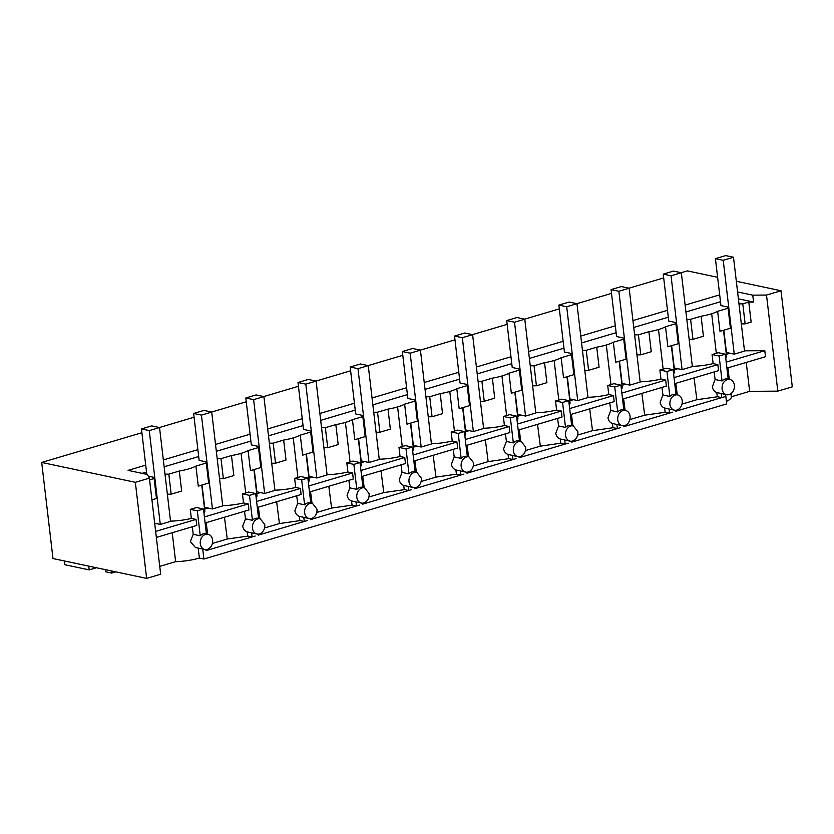 <?xml version="1.0" encoding="UTF-8"?>
<svg xmlns="http://www.w3.org/2000/svg" width="834" height="834" viewBox="0 0 834 834"><rect width="100%" height="100%" fill="white"/><g stroke="black" fill="none" stroke-linecap="round" stroke-linejoin="round"><path stroke-width="1.25" d="M622.56 399.121L666.366 386.121L665.657 380.085L621.851 393.085M661.956 387.424L662.926 394.993L669.869 396.463L666.939 371.495L659.882 370.004A25.969 6.286 -6.7 0 0 663.145 369.128A25.969 6.286 -6.7 0 0 664.156 368.816A25.969 6.286 -6.7 0 0 666.053 368.18L673.101 369.671L666.939 371.495M640.137 381.805A25.969 6.286 -6.7 0 0 660.955 379.084L659.882 370.004M660.955 379.084L665.657 380.085M623.842 410.057L620.923 385.152L613.876 383.661A25.969 6.286 -6.7 0 1 611.979 384.297A25.969 6.286 -6.7 0 1 610.968 384.61L606.318 345.005A25.969 6.286 -6.7 0 0 607.319 344.703A25.969 6.286 -6.7 0 0 613.344 342.242L615.711 362.269L613.344 342.242L623.728 339.167L623.029 337.895L616.576 336.529L611.072 289.606L621.34 286.562L629.138 288.21L618.87 291.264L611.072 289.606M625.677 384.203L621.997 385.298M621.403 389.228A25.969 6.286 -6.7 0 0 622.247 387.341L619.172 361.237M677.667 394.93A7.787 6.151 102 0 0 676.207 394.836A7.787 6.151 102 0 0 675.175 395.045C671.485 396.598 669.723 399.705 669.89 404.375A7.787 6.151 102 0 0 674.435 410.172A7.787 6.151 102 0 0 676.937 410.057A7.787 6.151 102 0 0 677.948 409.64A7.787 6.151 102 0 0 682.212 400.716A7.787 6.151 102 0 0 677.667 394.93L675.331 394.43A7.787 6.151 102 0 0 673.872 394.346A7.787 6.151 102 0 0 672.829 394.545A7.787 6.151 102 0 0 669.869 396.463M623.405 425.757L623.519 426.747L669.535 413.101L665.125 412.173L664.594 408.024C662.165 407.096 660.684 405.188 660.142 402.311L662.926 394.993M676.02 394.576L673.101 369.671M634.622 334.841L638.427 334.809L640.783 354.825L651.26 351.719L648.904 331.703A25.969 6.286 -6.7 0 0 658.495 329.524A25.969 6.286 -6.7 0 0 659.506 329.221A25.969 6.286 -6.7 0 0 665.522 326.761L667.888 346.777L665.522 326.761L675.905 323.686L675.206 322.414L668.753 321.048L663.249 274.125L673.518 271.081L681.326 272.728L671.047 275.783L663.249 274.125M641.888 393.377L644.682 415.186L665.407 412.225M629.816 419.596L644.682 415.186M625.49 410.411A7.787 6.151 102 0 0 624.03 410.328A7.787 6.151 102 0 0 622.998 410.526C619.297 412.079 617.546 415.186 617.713 419.856A7.787 6.151 102 0 0 622.258 425.653A7.787 6.151 102 0 0 624.76 425.538A7.787 6.151 102 0 0 625.771 425.132A7.787 6.151 102 0 0 630.035 416.197A7.787 6.151 102 0 0 625.49 410.411L623.154 409.911A7.787 6.151 102 0 0 621.695 409.828A7.787 6.151 102 0 0 620.652 410.026A7.787 6.151 102 0 0 617.692 411.944L614.752 386.976L620.923 385.152M571.227 441.238L571.342 442.239L617.358 428.582L616.879 424.454L612.417 423.505C609.956 422.546 608.476 420.649 607.965 417.792L610.749 410.474L617.692 411.944M614.752 386.976L607.705 385.485A25.969 6.286 -6.7 0 0 610.968 384.61M629.138 288.21L640.168 382.055L629.899 385.099L622.091 383.442L619.474 361.153M664.594 408.024L669.056 408.973A7.787 6.151 102 0 0 669.754 409.171L674.435 410.172M673.58 373.747A25.969 6.286 -6.7 0 0 674.425 371.86L671.36 345.756M142.082 473.347L146.523 472.023M164.142 466.8L198.7 456.542M216.319 451.319L250.878 441.061M268.506 435.838L303.055 425.58M320.683 420.357L355.232 410.099M372.861 404.865L407.409 394.618M425.038 389.384L459.597 379.136M477.215 373.903L511.774 363.655M529.392 358.422L563.951 348.174M581.579 342.941L616.128 332.693M633.757 327.46L668.305 317.212M685.934 311.979L720.482 301.731M148.275 476.141L153.425 477.236L154.123 478.507L149.578 479.852M165.007 474.171L168.822 474.15L179.31 471.033A25.969 6.286 -6.7 0 0 188.88 468.864A25.969 6.286 -6.7 0 0 189.891 468.552A25.969 6.286 -6.7 0 0 195.907 466.091L198.283 486.118L195.907 466.091M193.634 413.466L201.442 415.113L211.711 412.069L203.913 410.411L193.634 413.466L199.149 460.378L205.602 461.755L206.3 463.026L195.927 466.102M217.194 458.69L221 458.658L231.477 455.552A25.969 6.286 -6.7 0 0 241.068 453.383A25.969 6.286 -6.7 0 0 242.068 453.071A25.969 6.286 -6.7 0 0 248.094 450.61L250.461 470.637L248.094 450.61L258.477 447.545L257.779 446.263L251.326 444.897L245.811 397.985L256.09 394.93L263.888 396.588L253.619 399.632L245.811 397.985M269.372 443.208L273.177 443.177L283.654 440.071A25.969 6.286 -6.7 0 0 293.245 437.902A25.969 6.286 -6.7 0 0 294.246 437.589A25.969 6.286 -6.7 0 0 300.271 435.129L302.638 455.156L300.271 435.129L310.655 432.064L309.956 430.782L303.503 429.416L297.999 382.504L308.267 379.449L316.076 381.107L305.797 384.151L297.999 382.504M321.549 427.727L325.354 427.696L335.831 424.589A25.969 6.286 -6.7 0 0 345.422 422.421A25.969 6.286 -6.7 0 0 346.433 422.108A25.969 6.286 -6.7 0 0 352.448 419.648L354.815 439.674L352.448 419.648L362.832 416.583L362.133 415.301L355.691 413.935L350.176 367.012L360.444 363.968L368.253 365.626L357.974 368.67L350.176 367.012M373.726 412.246L377.531 412.215L388.008 409.108A25.969 6.286 -6.7 0 0 397.599 406.94A25.969 6.286 -6.7 0 0 398.61 406.627A25.969 6.286 -6.7 0 0 404.626 404.167L407.002 424.193L404.626 404.167L415.019 401.091L414.321 399.82L407.868 398.454L402.353 351.531L412.622 348.487L420.43 350.144L410.161 353.189L402.353 351.531M425.903 396.765L429.719 396.734L440.196 393.627A25.969 6.286 -6.7 0 0 449.776 391.459A25.969 6.286 -6.7 0 0 450.787 391.146A25.969 6.286 -6.7 0 0 456.803 388.686L459.18 408.712L456.803 388.686L467.196 385.61L466.498 384.338L460.045 382.973L454.53 336.05L464.799 333.006L472.607 334.663L462.338 337.707L454.53 336.05M478.08 381.284L481.896 381.253L492.373 378.146A25.969 6.286 -6.7 0 0 501.953 375.978A25.969 6.286 -6.7 0 0 502.965 375.665A25.969 6.286 -6.7 0 0 508.98 373.205L511.357 393.231L508.98 373.205L519.374 370.129L518.675 368.857L512.222 367.492L506.707 320.569L516.986 317.525L524.784 319.182L514.515 322.226L506.707 320.569M530.268 365.803L534.073 365.772L544.55 362.665A25.969 6.286 -6.7 0 0 554.141 360.497A25.969 6.286 -6.7 0 0 555.142 360.184A25.969 6.286 -6.7 0 0 561.157 357.723L563.534 377.75L561.157 357.723L571.551 354.648L570.852 353.376L564.399 352.011L558.884 305.088L569.163 302.044L576.961 303.701L566.693 306.745L558.884 305.088M582.445 350.322L586.25 350.29L596.727 347.184A25.969 6.286 -6.7 0 0 606.318 345.005M638.427 334.809L648.904 331.703M686.799 319.359L690.604 319.328L701.081 316.222A25.969 6.286 -6.7 0 0 710.672 314.043A25.969 6.286 -6.7 0 0 711.683 313.74A25.969 6.286 -6.7 0 0 717.636 311.311L728.092 308.205L730.438 328.221L719.992 331.327L717.636 311.311M715.426 258.644L723.224 260.302L733.503 257.247L725.695 255.6L715.426 258.644L720.941 305.567L727.384 306.933L728.092 308.205M726.404 401.363A25.969 6.286 173.3 0 0 731.335 396.921A25.969 6.286 173.3 0 0 731.314 396.786L749.641 391.344L777.799 391.136L766.509 295.048L752.758 295.153L753.561 302.033L748.776 302.064L742.792 303.847L738.976 303.868M753.561 302.033L738.382 298.812M636.967 354.857L640.783 354.825M669.056 408.973L669.535 413.101L672.621 412.184M616.879 424.454A7.787 6.151 102 0 0 617.577 424.662L622.258 425.653M587.96 397.286A25.969 6.286 -6.7 0 0 608.778 394.565L607.705 385.485M608.778 394.565L613.48 395.566L569.674 408.566M570.383 414.602L614.189 401.602L613.48 395.566M609.779 402.905L610.749 410.474M620.444 427.665L617.358 428.582L612.948 427.654L612.417 423.505M589.711 408.868L592.505 430.667L613.23 427.706M584.79 370.338L588.606 370.306L599.083 367.2L596.727 347.184M615.711 362.269L626.084 359.183L623.728 339.167M570.081 441.134A7.787 6.151 102 0 0 572.583 441.019A7.787 6.151 102 0 0 573.594 440.613A7.787 6.151 102 0 0 577.858 431.678L573.312 425.893L571.853 425.809A7.787 6.151 102 0 0 570.81 426.007A7.787 6.151 102 0 0 565.535 435.338A7.787 6.151 102 0 0 570.081 441.134L565.4 440.143A7.787 6.151 -78 0 1 564.691 439.935L565.181 444.063L568.267 443.146M519.05 456.719L519.165 457.72L565.181 444.063L560.771 443.135L560.24 438.986L564.691 439.935M517.904 456.615A7.787 6.151 102 0 0 520.395 456.5A7.787 6.151 102 0 0 521.417 456.094C524.492 454.196 525.91 451.225 525.681 447.17L521.135 441.374L519.676 441.29A7.787 6.151 102 0 0 518.633 441.488A7.787 6.151 102 0 0 513.358 450.819A7.787 6.151 102 0 0 517.904 456.615L513.223 455.625A7.787 6.151 -78 0 1 512.514 455.416L513.004 459.544L516.079 458.627M466.873 472.2L466.988 473.201L513.004 459.544L508.594 458.617L508.062 454.467L512.514 455.416M465.726 472.096A7.787 6.151 102 0 0 468.218 471.981A7.787 6.151 102 0 0 469.24 471.575A7.787 6.151 102 0 0 473.503 462.651L468.958 456.855L467.499 456.771A7.787 6.151 102 0 0 466.456 456.969A7.787 6.151 102 0 0 461.171 466.3A7.787 6.151 102 0 0 465.726 472.096L461.035 471.106A7.787 6.151 -78 0 1 460.337 470.897L460.827 475.026L463.902 474.108M414.686 487.682L414.811 488.682L460.827 475.026L456.417 474.098L455.885 469.949L460.337 470.897M413.539 487.577A7.787 6.151 102 0 0 416.041 487.463A7.787 6.151 102 0 0 417.052 487.056A7.787 6.151 102 0 0 421.326 478.132L416.781 472.336L415.322 472.252A7.787 6.151 102 0 0 414.279 472.451A7.787 6.151 102 0 0 408.994 481.781A7.787 6.151 102 0 0 413.539 487.577L408.858 486.587A7.787 6.151 -78 0 1 408.16 486.378L408.65 490.507L411.725 489.589M362.509 503.163L362.634 504.163L408.65 490.507L404.229 489.579L403.708 485.44L408.16 486.378M361.362 503.058A7.787 6.151 102 0 0 363.864 502.944A7.787 6.151 102 0 0 364.875 502.537C367.95 500.64 369.379 497.669 369.139 493.613L364.604 487.817L363.134 487.734A7.787 6.151 102 0 0 362.102 487.932A7.787 6.151 102 0 0 356.816 497.272A7.787 6.151 102 0 0 361.362 503.058L356.681 502.068A7.787 6.151 -78 0 1 355.982 501.859L356.462 505.988L359.548 505.081M310.331 518.644L310.446 519.645L356.462 505.988L352.052 505.06L351.521 500.921L355.982 501.859M309.185 518.539A7.787 6.151 102 0 0 311.687 518.425A7.787 6.151 102 0 0 312.698 518.018A7.787 6.151 102 0 0 316.962 509.094L312.427 503.298L310.957 503.215A7.787 6.151 102 0 0 309.925 503.413A7.787 6.151 102 0 0 304.639 512.754A7.787 6.151 102 0 0 309.185 518.539L304.504 517.549A7.787 6.151 -78 0 1 303.805 517.341L304.285 521.469L307.371 520.562M258.154 534.125L258.269 535.126L304.285 521.469L299.875 520.541L299.343 516.402L303.805 517.341M205.977 549.606L206.092 550.607L252.108 536.95L251.628 532.822L257.008 534.021A7.787 6.151 102 0 0 259.51 533.906A7.787 6.151 102 0 0 260.521 533.499C263.596 531.602 265.014 528.631 264.785 524.576L260.239 518.779L258.78 518.696A7.787 6.151 102 0 0 257.737 518.894A7.787 6.151 102 0 0 252.462 528.235A7.787 6.151 102 0 0 257.008 534.021M675.582 410.276L675.696 411.266L725.83 396.4L726.706 403.906L203.892 559.03L202.725 549.053M717.584 396.744L696.859 399.705L682.004 404.115M694.065 377.896L696.859 399.705M674.737 383.64L718.543 370.64L717.834 364.604L674.028 377.604M692.314 366.324A25.969 6.286 -6.7 0 0 713.133 363.603L717.834 364.604M677.854 368.722L674.185 369.816M681.326 272.728L692.345 366.574L682.076 369.618L674.268 367.961L671.651 345.672M667.888 346.777L678.261 343.702L675.905 323.686M149.38 478.153L160.67 574.24L146.638 578.4L52.99 558.551L41.7 462.453L135.348 482.313L149.38 478.153L147.357 474.463L128.082 470.376L145.71 465.143M163.339 459.92L197.887 449.662M215.516 444.439L250.064 434.18M267.693 428.947L302.252 418.699M319.87 413.466L354.429 403.218M372.047 397.985L406.606 387.737M424.235 382.504L458.783 372.256M476.412 367.023L510.961 356.775M528.589 351.541L563.138 341.294M580.766 336.06L615.325 325.813M632.943 320.579L667.502 310.331M685.121 305.098L719.679 294.84M151.934 499.868L156.469 498.523L154.123 478.507M156.073 523.543L154.759 523.929M167.363 494.197L171.168 494.166L181.666 491.049L179.31 471.033M168.822 474.15L171.168 494.166M170.532 521.135A25.969 6.286 -6.7 0 0 191.34 518.425L190.277 509.345A25.969 6.286 -6.7 0 0 193.54 508.469A25.969 6.286 -6.7 0 0 194.541 508.156A25.969 6.286 -6.7 0 0 196.449 507.51L203.486 509.011L197.324 510.835L190.277 509.345M203.965 513.087A25.969 6.286 -6.7 0 0 204.81 511.2L201.745 485.096M198.283 486.118L208.656 483.042L206.3 463.026M208.25 508.062L204.57 509.157M211.711 412.069L222.741 505.904L212.462 508.959L204.664 507.301L202.047 485.002M219.54 478.706L223.356 478.685L233.833 475.578L231.477 455.552M221 458.658L223.356 478.685M222.709 505.665A25.969 6.286 -6.7 0 0 243.518 502.944L242.454 493.864A25.969 6.286 -6.7 0 0 245.717 492.988A25.969 6.286 -6.7 0 0 246.728 492.675A25.969 6.286 -6.7 0 0 248.626 492.029L255.663 493.53L249.502 495.354L242.454 493.864M256.142 497.606A25.969 6.286 -6.7 0 0 256.987 495.719L253.922 469.615M250.461 470.637L260.833 467.561L258.477 447.545M260.427 492.581L256.747 493.665M263.888 396.588L274.918 490.423L264.649 493.478L256.841 491.82L254.224 469.521M271.717 463.224L275.533 463.204L286.01 460.087L283.654 440.071M273.177 443.177L275.533 463.204M274.886 490.183A25.969 6.286 -6.7 0 0 295.705 487.463L294.631 478.382A25.969 6.286 -6.7 0 0 297.894 477.496A25.969 6.286 -6.7 0 0 298.906 477.194A25.969 6.286 -6.7 0 0 300.803 476.548L307.85 478.038L301.679 479.873L294.631 478.382M308.33 482.125A25.969 6.286 -6.7 0 0 309.174 480.238L306.099 454.123M302.638 455.156L313.011 452.08L310.655 432.064M312.604 477.1L308.934 478.184M316.076 381.107L327.095 474.942L316.826 477.997L309.018 476.339L306.401 454.04M323.894 447.743L327.71 447.722L338.187 444.605L335.831 424.589M325.354 427.696L327.71 447.722M327.064 474.692A25.969 6.286 -6.7 0 0 347.882 471.981L346.808 462.891A25.969 6.286 -6.7 0 0 350.072 462.015A25.969 6.286 -6.7 0 0 351.083 461.713A25.969 6.286 -6.7 0 0 352.98 461.066L360.027 462.557L353.866 464.392L346.808 462.891M360.507 466.644A25.969 6.286 -6.7 0 0 361.351 464.757L358.286 438.642M354.815 439.674L365.188 436.599L362.832 416.583M364.781 461.619L361.112 462.703M368.253 365.626L379.272 459.461L369.003 462.505L361.195 460.858L358.578 438.559M376.082 432.262L379.887 432.231L390.364 429.124L388.008 409.108M377.531 412.215L379.887 432.231M379.241 459.211A25.969 6.286 -6.7 0 0 400.059 456.5L398.996 447.41A25.969 6.286 -6.7 0 0 402.249 446.534A25.969 6.286 -6.7 0 0 403.26 446.232A25.969 6.286 -6.7 0 0 405.157 445.585L412.204 447.076L406.043 448.911L398.996 447.41M412.684 451.163A25.969 6.286 -6.7 0 0 413.528 449.276L410.464 423.161M407.002 424.193L417.365 421.118L415.019 401.091M416.969 446.138L413.289 447.222M420.43 350.144L431.449 443.98L421.18 447.024L413.372 445.377L410.755 423.078M428.259 416.781L432.064 416.75L442.541 413.643L440.196 393.627M429.719 396.734L432.064 416.75M431.418 443.73A25.969 6.286 -6.7 0 0 452.236 441.019L451.173 431.929A25.969 6.286 -6.7 0 0 454.426 431.053A25.969 6.286 -6.7 0 0 455.437 430.751A25.969 6.286 -6.7 0 0 457.334 430.104L464.382 431.595L458.22 433.43L451.173 431.929M464.861 435.682A25.969 6.286 -6.7 0 0 465.706 433.795L462.641 407.68M459.18 408.712L469.542 405.637L467.196 385.61M469.146 430.657L465.466 431.741M472.607 334.663L483.626 428.499L473.358 431.543L465.56 429.896L462.933 407.597M480.436 401.3L484.241 401.269L494.718 398.162L492.373 378.146M481.896 381.253L484.241 401.269M483.605 428.249A25.969 6.286 -6.7 0 0 504.414 425.538L503.35 416.447A25.969 6.286 -6.7 0 0 506.613 415.572A25.969 6.286 -6.7 0 0 507.614 415.269A25.969 6.286 -6.7 0 0 509.511 414.623L516.559 416.114L510.398 417.949L503.35 416.447M517.038 420.2A25.969 6.286 -6.7 0 0 517.883 418.314L514.818 392.199M511.357 393.231L521.73 390.156L519.374 370.129M521.323 415.165L517.643 416.26M524.784 319.182L535.814 413.018L525.535 416.062L517.737 414.404L515.11 392.116M532.613 385.819L536.429 385.788L546.895 382.681L544.55 362.665M534.073 365.772L536.429 385.788M535.782 412.767A25.969 6.286 -6.7 0 0 556.591 410.047L555.527 400.966A25.969 6.286 -6.7 0 0 558.79 400.091A25.969 6.286 -6.7 0 0 559.791 399.778A25.969 6.286 -6.7 0 0 561.699 399.142L568.736 400.633L562.575 402.468L555.527 400.966M569.215 404.719A25.969 6.286 -6.7 0 0 570.06 402.822L566.995 376.718M563.534 377.75L573.907 374.674L571.551 354.648M573.5 399.684L569.82 400.779M576.961 303.701L587.991 397.537L577.712 400.581L569.914 398.923L567.297 376.634M586.25 350.29L588.606 370.306M689.155 339.375L692.96 339.344L703.437 336.238L701.081 316.222M690.604 319.328L692.96 339.344M713.133 363.603L712.069 354.523A25.969 6.286 -6.7 0 0 715.322 353.647A25.969 6.286 -6.7 0 0 716.333 353.335A25.969 6.286 -6.7 0 0 718.23 352.699L725.278 354.189L719.116 356.014L712.069 354.523M725.757 358.255A25.969 6.286 -6.7 0 0 726.57 356.389A25.969 6.286 -6.7 0 0 726.55 356.264M730.042 353.241L726.331 354.346M733.503 257.247L744.522 351.093L734.254 354.137L726.445 352.48L723.829 330.181M742.792 303.847L745.137 323.863L741.332 323.894M745.137 323.863L751.132 322.08L748.776 302.064M726.914 368.159L765.508 356.702L764.799 350.676L744.491 350.822M749.641 391.344L746.242 362.415M752.758 295.153L737.579 291.931M577.639 435.077L592.505 430.667M714.133 371.943L715.103 379.512L712.319 386.83C712.861 389.707 714.342 391.615 716.781 392.543L721.233 393.492L721.712 397.62L725.83 396.4L725.601 394.472M203.892 559.03L199.368 558.071A25.969 6.286 173.3 0 1 175.63 561.668L159.742 566.38M777.799 391.136L792.3 386.83L781.01 290.743L766.509 295.048M198.2 548.094L199.368 558.071M200.285 543.716A7.787 6.151 102 0 0 204.83 549.502A7.787 6.151 102 0 0 207.322 549.387A7.787 6.151 102 0 0 208.344 548.981C211.419 547.083 212.837 544.112 212.607 540.057A7.787 6.151 102 0 0 208.062 534.26A7.787 6.151 102 0 0 206.603 534.177A7.787 6.151 102 0 0 205.56 534.375A7.787 6.151 102 0 0 200.285 543.716M192.331 526.775L193.217 534.313L190.35 541.61L195.5 547.531L204.83 549.502M244.529 511.284L245.498 518.852L242.704 526.16C243.226 529.017 244.706 530.924 247.166 531.884L247.698 536.022L252.108 536.95L255.194 536.043M247.979 536.074L227.255 539.035L212.389 543.455M247.166 531.884L251.628 532.822M300.157 520.593L279.432 523.554L264.566 527.964M296.706 495.803L297.675 503.371L294.892 510.679C295.403 513.536 296.894 515.443 299.343 516.402M352.334 505.112L331.609 508.073L316.753 512.483M348.883 480.321L349.853 487.88L347.069 495.198C347.58 498.054 349.071 499.962 351.521 500.921M404.511 489.631L383.786 492.592L368.93 497.001M401.071 464.84L402.03 472.398L399.246 479.717C399.757 482.573 401.248 484.481 403.708 485.44M456.688 474.15L435.974 477.111L421.107 481.52M453.248 449.359L454.217 456.917L451.423 464.236C451.934 467.092 453.425 469 455.885 469.949M508.865 458.669L488.151 461.629L473.285 466.039M505.425 433.878L506.394 441.436L503.6 448.755C504.122 451.611 505.602 453.519 508.062 454.467M561.042 443.188L540.328 446.148L525.462 450.558M557.602 418.387L558.571 425.955L555.778 433.273C556.299 436.13 557.779 438.038 560.24 438.986M721.712 397.62L717.303 396.682L716.781 392.543M715.103 379.512L722.046 380.982L719.116 356.014M41.7 462.453L141.905 432.731M159.419 427.529L194.082 417.24M211.607 412.048L246.259 401.759M263.784 396.567L298.436 386.278M315.961 381.086L350.614 370.796M368.138 365.605L402.801 355.315M420.315 350.124L454.978 339.834M472.492 334.632L507.155 324.353M524.669 319.151L559.333 308.872M576.857 303.67L611.51 293.391M629.034 288.189L663.687 277.91M681.211 272.708L687.362 270.883L717.615 277.295M736.318 281.267L781.01 290.743M172.231 532.738L175.63 561.668M146.638 578.4L135.348 482.313M191.34 518.425L196.053 519.426L155.635 531.414M156.344 537.45L196.761 525.451L196.053 519.426M193.217 534.313L200.254 535.803L197.324 510.835M206.415 533.916L203.486 509.011M243.518 502.944L248.23 503.944L204.424 516.944M245.498 518.852L252.441 520.322L249.502 495.354M205.133 522.97L248.939 509.97L248.23 503.944M258.592 518.435L255.663 493.53M295.705 487.463L300.407 488.463L256.601 501.453M297.675 503.371L304.618 504.841L301.679 479.873M257.31 507.489L301.116 494.489L300.407 488.463M310.769 502.954L307.85 478.038M347.882 471.981L352.584 472.982L308.778 485.972M349.853 487.88L356.796 489.36L353.866 464.392M309.487 492.008L353.293 479.008L352.584 472.982M362.946 487.473L360.027 462.557M400.059 456.5L404.771 457.491L360.955 470.491M402.03 472.398L408.973 473.879L406.043 448.911M361.664 476.527L405.48 463.527L404.771 457.491M415.134 471.992L412.204 447.076M452.236 441.019L456.949 442.01L413.132 455.01M454.217 456.917L461.15 458.387L458.22 433.43M413.841 461.046L457.657 448.046L456.949 442.01M467.311 456.511L464.382 431.595M504.414 425.538L509.126 426.528L465.309 439.528M506.394 441.436L513.327 442.906L510.398 417.949M466.018 445.564L509.835 432.565L509.126 426.528M519.488 441.019L516.559 416.114M556.591 410.047L561.303 411.047L517.497 424.047M558.571 425.955L565.515 427.425L562.575 402.468M518.206 430.083L562.012 417.083L561.303 411.047M571.665 425.538L568.736 400.633M728.197 379.095L725.278 354.189M764.799 350.676L726.206 362.123M730.125 394.159C733.201 392.272 734.629 389.29 734.4 385.235A7.787 6.151 102 0 0 729.844 379.449A7.787 6.151 102 0 0 728.395 379.355A7.787 6.151 102 0 0 727.352 379.564C723.662 381.117 721.9 384.224 722.067 388.894A7.787 6.151 102 0 0 726.612 394.691A7.787 6.151 102 0 0 729.114 394.576A7.787 6.151 102 0 0 730.125 394.159M721.233 393.492L726.612 394.691M88.779 566.14L89.228 569.893L64.875 564.733L64.437 560.969M89.228 569.893L96.421 567.756M111.412 570.936L111.662 573.062L105.814 571.822L105.564 569.695M111.662 573.062L115.749 571.853M208.062 534.26L205.717 533.77A7.787 6.151 102 0 0 204.257 533.677A7.787 6.151 102 0 0 203.225 533.885A7.787 6.151 102 0 0 200.254 535.803M224.461 517.236L227.255 539.035M260.239 518.779L257.894 518.289A7.787 6.151 102 0 0 256.445 518.195A7.787 6.151 102 0 0 255.402 518.404A7.787 6.151 102 0 0 252.441 520.322M276.638 501.755L279.432 523.554M312.416 503.298L310.081 502.808A7.787 6.151 102 0 0 308.622 502.714A7.787 6.151 102 0 0 307.579 502.912A7.787 6.151 102 0 0 304.618 504.841M328.815 486.274L331.609 508.073M364.594 487.817L362.258 487.327A7.787 6.151 102 0 0 360.799 487.233A7.787 6.151 102 0 0 359.756 487.431A7.787 6.151 102 0 0 356.796 489.36M381.002 470.793L383.786 492.592M416.771 472.336L414.435 471.836A7.787 6.151 102 0 0 412.976 471.752A7.787 6.151 102 0 0 411.933 471.95A7.787 6.151 102 0 0 408.973 473.879M433.18 455.312L435.974 477.111M468.958 456.855L466.613 456.354A7.787 6.151 102 0 0 465.153 456.271A7.787 6.151 102 0 0 464.111 456.469A7.787 6.151 102 0 0 461.15 458.387M485.357 439.831L488.151 461.629M521.135 441.374L518.79 440.873A7.787 6.151 102 0 0 517.33 440.79A7.787 6.151 102 0 0 516.298 440.988A7.787 6.151 102 0 0 513.327 442.906M537.534 424.35L540.328 446.148M573.312 425.893L570.967 425.392A7.787 6.151 102 0 0 569.507 425.309A7.787 6.151 102 0 0 568.475 425.507A7.787 6.151 102 0 0 565.515 427.425M729.844 379.449L727.509 378.949A7.787 6.151 102 0 0 726.049 378.865A7.787 6.151 102 0 0 725.007 379.063A7.787 6.151 102 0 0 722.046 380.982M734.254 354.137L723.224 260.302M682.076 369.618L671.047 275.783M629.899 385.099L618.87 291.264M577.712 400.581L566.693 306.745M525.535 416.062L514.515 322.226M473.358 431.543L462.338 337.707M421.18 447.024L410.161 353.189M369.003 462.505L357.974 368.67M316.826 477.997L305.797 384.151M264.649 493.478L253.619 399.632M212.462 508.959L201.442 415.113M151.725 425.893L159.534 427.55L149.265 430.594L141.457 428.947L151.725 425.893M154.676 523.252L160.284 524.44L170.553 521.386L159.534 427.55M146.794 474.337L141.457 428.947M160.284 524.44L149.265 430.594M663.145 369.128L658.495 329.524M245.717 492.988L241.068 453.383M297.894 477.496L293.245 437.902M350.072 462.015L345.422 422.421M402.249 446.534L397.599 406.94M454.426 431.053L449.776 391.459M506.613 415.572L501.953 375.978M558.79 400.091L554.141 360.497M716.333 353.335L711.683 313.74M625.093 410.328L623.613 398.808M677.271 394.847L675.79 383.327M726.57 356.389L723.505 330.285M572.916 425.809L571.436 414.289M731.335 396.921L730.949 393.658M729.27 379.324L727.926 367.857M207.666 534.177L206.186 522.657M259.843 518.696L258.363 507.176M312.02 503.215L310.54 491.695M364.197 487.734L362.727 476.214M416.374 472.252L414.905 460.733M468.552 456.771L467.082 445.252M520.739 441.29L519.259 429.771"/></g></svg>
